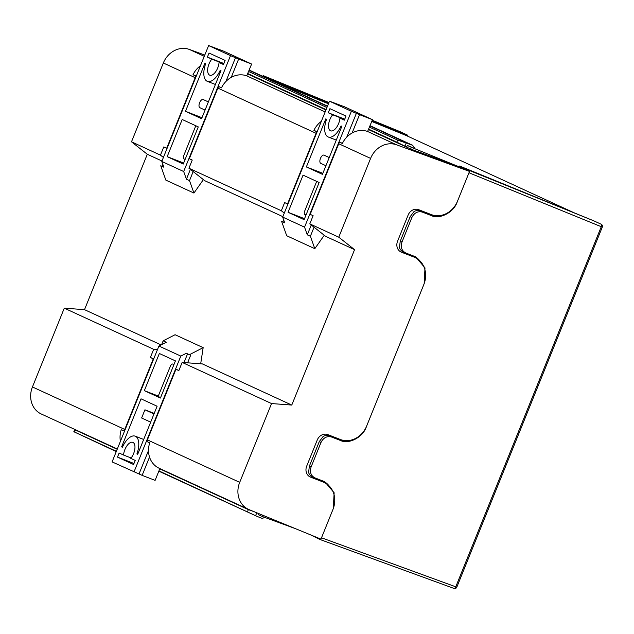 <?xml version="1.0" encoding="UTF-8"?>
<svg xmlns="http://www.w3.org/2000/svg" width="634" height="634" viewBox="0 0 634 634"><rect width="100%" height="100%" fill="white"/><g stroke="black" fill="none" stroke-linecap="round" stroke-linejoin="round"><path stroke-width="0.95" d="M411.878 217.525L410.135 216.725L414.081 211.447A8.828 7.727 -65.3 0 1 420.073 211.067L422.292 212.089C417.798 210.956 414.327 212.762 411.878 217.525L401.972 242.061C400.426 247.165 401.694 250.81 405.768 252.982L415.603 256.818L424.994 267.873L424.154 283.731L366.341 426.825C363.044 437.246 348.732 444.719 340.315 440.408L331.431 436.977C326.938 435.843 323.467 437.658 321.018 442.413L311.104 466.949C309.566 472.061 310.834 475.698 314.908 477.877L324.735 481.705L334.134 492.761L333.294 508.619L321.509 537.79L455.767 586.822L601.27 226.703L468.986 172.765L457.201 201.937C453.904 212.358 439.592 219.832 431.175 215.52L422.292 212.089M431.175 215.52L420.073 211.067M429.075 214.554A22.063 19.313 114.7 0 0 436.358 215.687M329.03 485.818A22.063 19.313 114.7 0 0 323.689 481.269M314.908 477.877L312.3 476.689A8.828 7.727 -65.3 0 1 308.584 472.56L309.36 466.149L311.104 466.949M321.018 442.413L319.274 441.613L323.221 436.343A8.828 7.727 -65.3 0 1 329.204 435.954L331.431 436.977M340.315 440.408L329.204 435.954M338.215 439.449A22.063 19.313 114.7 0 0 345.165 440.59M419.7 260.685A22.063 19.313 114.7 0 0 414.549 256.374M405.768 252.982L403.161 251.801A8.828 7.727 -65.3 0 1 399.444 247.672L400.228 241.261L401.972 242.061M469.295 171.307L468.843 170.269L593.789 220.838A2.203 1.934 -65.3 0 1 593.923 220.894M459.325 166.774L459.618 166.029L468.843 170.269M319.79 539.415L453.96 588.415A2.203 1.117 110.1 0 0 453.999 588.431A2.203 2.203 0 0 0 456.797 587.187L455.767 586.822A2.203 1.117 110.1 0 1 453.999 588.431L319.75 539.407L310.597 534.882M459.618 166.029L593.789 220.838M319.75 539.407L320.717 539.035M319.274 441.613L309.36 466.149M410.135 216.725L400.228 241.261M295.182 528.55L262.222 516.472L262.722 515.228M410.689 148.99L411.371 147.31L456.329 165.68M258.585 513.532L258.157 514.602L262.222 516.472M371.77 121.466L406.568 135.676A2.195 1.918 -65.3 0 1 406.695 135.739M407.305 145.44L406.671 147.001L396.821 142.143L397.653 140.09L412.623 145.273L414.937 148.562L407.305 145.44L411.371 147.31M275.029 81.945L328.452 103.77M406.671 147.001L368.544 129.455M325.987 109.864L247.672 73.821M265.242 517.582L261.913 518.287L257.372 516.528L158.944 470.896M247.522 511.67L248.354 509.617L159.768 468.851M117.211 449.26L75.414 430.018L74.582 432.071L73.821 431.754L74.709 429.567L75.414 430.018M248.354 509.617L254.083 511.686M257.372 516.528L158.833 471.173M116.268 451.582L74.582 432.071L116.379 451.305M412.623 145.273L370.066 125.69M327.509 106.1L249.194 70.057M396.821 142.143L368.655 129.178M326.098 109.587L247.783 73.544M397.653 140.09L369.487 127.133M326.922 107.542L248.615 71.499M408.082 143.514L369.955 125.968M327.398 106.377L249.083 70.334M272.438 80.748L272.731 80.011L263.514 75.763L262.5 76.128M272.731 80.011L328.792 102.914M372.118 120.611L406.901 134.82L372.253 120.27L399.563 131.444A2.203 1.934 -65.3 0 1 399.713 131.507M408.011 136.342A2.203 1.934 114.7 0 0 406.901 134.82M321.343 121.363A22.063 19.313 114.7 0 0 313.87 130.382L316.77 131.721A22.063 19.313 114.7 0 0 316.073 133.298L287.535 203.918L284.634 202.579L281.33 210.757L188.932 168.232L192.237 160.053L189.328 158.714L217.858 88.102A22.063 19.313 -65.3 0 1 218.564 86.517L221.472 87.857A22.063 19.313 -65.3 0 1 246.729 75.85L325.147 111.941M284.278 213.087L281.33 210.757M188.932 168.232L204.734 180.69L282.843 216.646M200.471 65.73A22.063 19.313 114.7 0 0 192.998 74.749L195.898 76.088A22.063 19.313 114.7 0 0 195.193 77.673L166.663 148.285L163.762 146.945L160.457 155.132L131.5 141.802L163.334 63.004A22.063 19.313 -65.3 0 1 189.297 49.412L204.782 55.063M163.406 157.454L160.457 155.132M157.478 349.596L153.674 349.31L64.28 308.164L84.512 309.661L147.302 154.26L131.5 141.802M147.302 154.26L161.971 161.012M368.497 129.574L411.165 149.212L459.84 166.964L469.525 171.418L457.534 201.097A22.063 19.313 -65.3 0 1 431.255 214.569L418.646 209.68A8.828 7.727 114.7 0 0 408.13 215.069L397.558 241.245A8.828 7.727 114.7 0 0 401.076 252.047A8.828 7.727 114.7 0 0 401.457 252.213L414.073 257.095A22.063 19.313 -65.3 0 1 415.032 257.507A22.063 19.313 -65.3 0 1 423.829 284.523L366.658 426.024A22.063 19.313 -65.3 0 1 340.379 439.497L327.77 434.607A8.828 7.727 114.7 0 0 317.254 439.996L306.682 466.172A8.828 7.727 114.7 0 0 310.2 476.974A8.828 7.727 114.7 0 0 310.581 477.14L323.197 482.03A22.063 19.313 -65.3 0 1 324.156 482.434A22.063 19.313 -65.3 0 1 332.953 509.451L320.962 539.13L249.154 509.657A22.063 19.313 114.7 0 1 248.504 509.379A22.063 19.313 114.7 0 1 239.707 482.355L271.542 403.557L182.148 362.418L202.381 363.916L291.775 405.063L354.564 249.653L338.762 237.195L370.597 158.397L338.73 143.736L310.2 214.347L313.109 215.687L309.804 223.865L338.762 237.195M124.502 431.207L124.153 431.072A22.063 19.313 -65.3 0 1 124.747 429.44L153.277 358.828L150.369 357.489L153.674 349.31M117.314 448.999L41.242 413.978A22.063 19.313 -65.3 0 1 32.445 386.962L64.28 308.164M248.504 509.379L159.11 468.233A22.063 19.313 114.7 0 1 149.719 442.841L146.819 441.502A22.063 19.313 114.7 0 1 147.405 439.877L175.943 369.257L178.843 370.597L182.148 362.418M84.512 309.661L161.091 344.912M271.542 403.557L291.775 405.063M120.405 441.351A22.063 19.313 -65.3 0 1 121.245 429.733L124.153 431.072M400.212 251.571L411.941 256.12A22.063 19.313 -65.3 0 1 412.9 256.524L415.032 257.507M271.931 80.518L261.771 75.842M314.044 227.21L310.391 236.26L307.292 234.834L304.558 227.154L351.379 111.275L329.49 101.194L344.405 106.75L372.491 119.675L367.601 131.484L396.559 144.814L469.525 171.418M396.559 144.814A22.063 19.313 114.7 0 0 370.597 158.397M325.939 109.983L247.625 73.94M271.455 80.304L271.946 80.478M193.172 171.576L189.518 180.627L186.42 179.2L183.686 171.521L230.507 55.641L208.618 45.569L223.533 51.116L251.619 64.05L246.729 75.85M309.804 223.865L325.607 236.323L354.564 249.653M309.337 476.506L321.066 481.048A22.063 19.313 -65.3 0 1 322.024 481.452L324.156 482.434M338.73 143.736A22.063 19.313 -65.3 0 1 339.436 142.151L342.344 143.49A22.063 19.313 -65.3 0 1 367.601 131.484M153.682 358.987L153.277 358.828M153.761 358.804L150.369 357.489M178.923 370.414L175.943 369.257M196.31 76.032L192.998 74.749M221.559 87.674L218.564 86.517M317.182 131.666L313.87 130.382M342.431 143.308L339.436 142.151M328.04 136.904A16.547 7.988 111.2 0 1 326.573 119.255L325.781 118.891L306.373 166.948L322.444 174.35L341.861 126.293L341.068 125.928A16.547 7.988 111.2 0 1 328.261 136.999A16.547 7.988 111.2 0 1 328.04 136.904M344.452 119.881L339.927 118.13A9.93 4.795 111.2 0 1 336.408 127.569A9.93 4.795 111.2 0 1 330.647 130.826A9.93 4.795 111.2 0 1 330.52 130.77A9.93 4.795 111.2 0 1 328.642 124.137A9.93 4.795 111.2 0 1 332.676 114.794L344.634 119.422M316.683 181.395L304.74 210.948A3.313 1.601 -68.8 0 0 304.954 214.688A3.313 1.601 -68.8 0 0 304.994 214.704A3.313 1.601 -68.8 0 0 306.309 214.284M372.491 119.675L359.526 114.651L352.108 133.005M310.391 236.26L314.805 248.679L324.259 235.262M351.379 111.275L359.526 114.651M304.558 227.154L282.669 217.082L284.714 222.835L281.615 221.409L286.719 235.753L314.805 248.679M281.615 221.409L284.674 222.724M283.683 219.927L282.883 221.9M322.857 173.336L306.373 166.948M324.061 155.164A4.414 2.132 -68.8 0 0 324.006 155.14L329.236 157.549M324.006 155.14A4.414 2.132 -68.8 0 0 320.447 158.421A4.414 2.132 -68.8 0 0 320.756 163.342L325.931 165.728M344.753 119.144L328.261 112.757L332.676 114.794M328.261 112.757L329.918 108.668L345.99 116.07L344.341 120.159L339.927 118.13M288.05 212.287L304.13 219.681L319.14 182.529L303.068 175.127L288.05 212.287L304.542 218.667M356.419 113.224L346.758 137.142M311.254 225.015L307.292 234.834M329.49 101.194L282.669 217.082M122.425 447.2L121.617 446.883L122.41 447.247A16.547 7.988 111.2 0 1 135.216 436.176A16.547 7.988 111.2 0 1 135.438 436.271A16.547 7.988 111.2 0 1 136.904 453.92L137.713 454.229M131.127 457.986L123.551 455.046A9.93 4.795 111.2 0 1 127.069 445.607A9.93 4.795 111.2 0 1 132.831 442.35A9.93 4.795 111.2 0 1 132.958 442.405A9.93 4.795 111.2 0 1 134.836 449.038A9.93 4.795 111.2 0 1 130.802 458.382L135.216 460.419L133.56 464.508L117.488 457.106L133.972 463.494M173.605 365.406A3.313 1.601 -68.8 0 0 172.939 364.075A3.313 1.601 -68.8 0 0 172.9 364.059A3.313 1.601 -68.8 0 0 170.253 366.476L158.128 396.472L160.592 397.605M159.871 468.581L155.108 480.382L142.135 475.357L149.529 457.059M161.646 344.627L163.184 340.823L175.079 334.728L203.165 347.654L200.685 363.789M163.184 340.823L166.282 342.249L158.92 346.021L112.099 461.901L142.135 475.357M158.92 346.021L180.809 356.094L186.325 353.273L189.423 354.699L203.165 347.654M189.423 354.699L190.683 355.191L187.601 362.822M121.617 446.883L141.033 398.834L157.105 406.228L137.697 454.285L136.904 453.92M154.213 413.392L144.932 409.802L141.628 417.98L150.678 422.149M144.932 409.802L153.983 413.962M123.551 455.046L119.137 453.017L117.488 457.106M158.294 396.06L144.338 390.647L160.41 398.049L175.428 360.889L159.348 353.495L144.338 390.647M133.988 471.981L180.809 356.094M187.553 353.835L184.034 362.553M148.514 450.481L139.036 473.931M207.167 81.279A16.547 7.988 111.2 0 1 205.701 63.622L204.909 63.265L185.5 111.315L201.572 118.717L220.989 70.659L220.196 70.295A16.547 7.988 111.2 0 1 207.389 81.366A16.547 7.988 111.2 0 1 207.167 81.279M223.58 64.248L219.055 62.497A9.93 4.795 111.2 0 1 215.536 71.935A9.93 4.795 111.2 0 1 209.775 75.2A9.93 4.795 111.2 0 1 209.648 75.137A9.93 4.795 111.2 0 1 207.77 68.504A9.93 4.795 111.2 0 1 211.804 59.16L223.762 63.788M195.811 125.762L183.868 155.314A3.313 1.601 -68.8 0 0 184.082 159.055A3.313 1.601 -68.8 0 0 184.122 159.071A3.313 1.601 -68.8 0 0 185.437 158.658M251.619 64.05L238.646 59.017L231.236 77.372M189.518 180.627L193.933 193.053L203.387 179.628M230.507 55.641L238.646 59.017M183.686 171.521L161.797 161.448L163.841 167.202L160.743 165.775L165.846 180.119L193.933 193.053M160.743 165.775L163.802 167.091M162.803 164.293L162.011 166.267M201.984 117.702L185.5 111.315M203.189 99.53A4.414 2.132 -68.8 0 0 203.126 99.506L208.364 101.915M203.126 99.506A4.414 2.132 -68.8 0 0 199.575 102.787A4.414 2.132 -68.8 0 0 199.884 107.709L205.059 110.094M223.881 63.511L207.389 57.123L211.804 59.16M207.389 57.123L209.046 53.034L225.118 60.436L223.469 64.525L219.055 62.497M167.178 156.653L183.258 164.047L198.268 126.895L182.196 119.493L167.178 156.653L183.67 163.041M235.547 57.591L225.886 81.509M190.382 169.381L186.42 179.2M208.618 45.569L161.797 161.448M406.568 135.676L574.198 212.834M256.77 512.787L255.621 515.632M406.18 142.991L404.92 146.105M328.943 102.542L263.514 75.763L328.943 102.542M601.111 224.206A2.203 1.117 112.2 0 1 601.27 226.703L602.3 227.067A2.203 2.203 0 0 0 601.175 224.23A2.203 1.934 114.7 0 0 601.111 224.206M406.965 134.844L399.65 131.476A2.203 2.203 0 0 0 399.563 131.444A2.203 1.014 -67.7 0 0 399.563 131.444A2.203 1.014 -67.7 0 0 399.539 131.436M316.073 133.298L217.858 88.102M195.193 77.673L163.334 63.004M189.297 49.412L204.275 56.307M32.445 386.962L124.747 429.44M147.405 439.877L239.707 482.355M321.066 481.048L323.197 482.03M309.82 476.792L310.581 477.14M411.941 256.12L414.073 257.095M400.704 251.864L401.457 252.213M406.632 135.708L574.23 212.842M593.86 220.862L601.175 224.23M456.797 587.187L602.3 227.067M304.994 214.704L305.984 215.092M336.282 140.106L328.261 136.999M172.9 364.059L173.978 364.471M143.68 439.457L135.216 436.176M184.122 159.071L185.112 159.459M215.409 84.473L207.389 81.366"/></g></svg>
